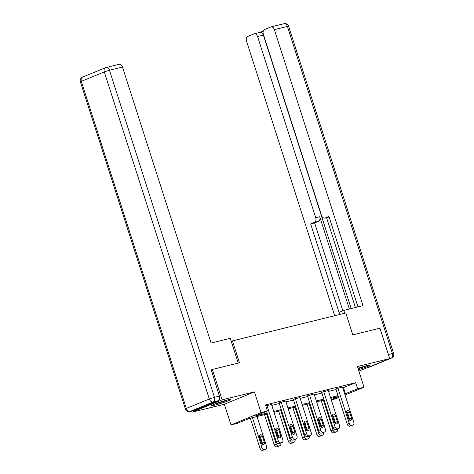 <?xml version="1.0" encoding="UTF-8"?>
<svg xmlns="http://www.w3.org/2000/svg" width="474" height="474" viewBox="0 0 474 474"><rect width="100%" height="100%" fill="white"/><g stroke="black" fill="none" stroke-linecap="round" stroke-linejoin="round"><path stroke-width="0.71" d="M214.858 405.146A9.99 0.741 162.2 0 0 225.186 401.976A9.99 0.741 162.2 0 0 230.708 399.493A9.99 0.741 162.2 0 0 227.532 399.943A9.99 0.741 162.2 0 0 217.205 403.113A9.99 0.741 162.2 0 0 211.688 405.602A9.99 0.741 162.2 0 0 214.858 405.146M358.397 369.684A9.99 0.741 162.2 0 0 370.064 365.187A9.99 0.741 162.2 0 0 366.888 365.638A9.99 0.741 162.2 0 0 357.959 368.322M267.36 413.956L249.549 418.341L237.361 423.341L230.998 424.911L261.056 412.57L267.425 410.999L255.237 416.006L267.081 413.091M191.703 411.059L192.065 412.19L224.362 404.239L230.998 424.911M358.859 371.124L389.681 358.599L357.39 366.544L364.026 387.217L345.042 395.014M338.673 397.627L331.391 400.192M211.013 370.004L212.37 369.447L222.128 399.849L192.065 412.19M212.37 369.447L239.477 362.776L232.45 340.889L345.789 312.988L352.816 334.875L379.923 328.198L389.681 358.599M232.45 340.889L231.265 341.375M342.755 387.898L355.707 382.708L265.47 404.92L267.425 410.999M271.803 405.365L279.316 403.516M285.994 401.869L293.507 400.02M300.184 398.379L307.697 396.531M314.375 394.883L321.887 393.035M328.565 391.388L336.078 389.539M342.471 387.003L335.87 388.893M328.281 390.499L321.68 392.383M314.09 393.989L307.49 395.879M299.9 397.485L293.299 399.375M285.709 400.98L279.109 402.864M271.519 404.47L265.796 405.922M224.362 404.239L254.419 391.897L222.128 399.849M254.419 391.897L261.056 412.57M355.707 382.708L357.657 388.787L364.026 387.217M338.306 396.489L330.799 398.338M324.115 399.979L316.608 401.828M309.925 403.475L302.418 405.323M295.735 406.965L288.228 408.819M281.55 410.46L274.037 412.309M331.213 399.641L338.377 396.702M344.711 393.977L357.657 388.787M273.759 411.444L281.272 409.595M287.949 407.948L295.462 406.099M302.139 404.458L309.646 402.61M316.33 400.963L323.837 399.114M330.52 397.473L338.027 395.618M343.52 387.708L345.469 393.787M342.447 386.938L353.776 422.221A2.56 1.866 67.7 0 1 352.929 425.042A2.56 1.866 67.7 0 1 352.739 425.101L351.832 425.326A2.56 1.866 67.7 0 1 349.231 423.341L337.903 388.058M335.847 388.828L347.199 424.177L349.231 423.341M351.554 418.05A2.05 1.493 -112.3 0 1 350.879 420.302A2.05 1.493 -112.3 0 1 348.645 418.767L346.767 412.931A2.05 1.493 -112.3 0 1 347.448 410.674A2.05 1.493 -112.3 0 1 349.682 412.214L351.554 418.05L349.522 418.88A2.05 1.493 -112.3 0 1 349.611 420.106M346.684 411.705A2.05 1.493 -112.3 0 1 347.649 413.044L349.522 418.88M351.08 425.782A2.56 1.866 -112.3 0 1 350.902 425.877A2.56 1.866 -112.3 0 1 350.707 425.936L349.8 426.162A2.56 1.866 -112.3 0 1 347.199 424.177M321.265 400.684L330.947 430.848A2.56 1.866 -112.3 0 0 333.548 432.833L334.46 432.608A2.56 1.866 -112.3 0 0 334.65 432.549A2.56 1.866 -112.3 0 0 334.834 432.454M337.565 429.017A2.56 1.866 67.7 0 1 336.682 431.713A2.56 1.866 67.7 0 1 336.493 431.773L335.58 431.998A2.56 1.866 67.7 0 1 332.979 430.013L323.392 400.157M334.685 422.784L333.429 418.886A2.05 1.493 67.7 0 0 333.198 418.358M366.307 365.78A8.645 0.64 -17.8 0 1 358.557 368.458A8.645 0.64 -17.8 0 1 358.054 368.612M358.083 368.707A9.924 0.735 162.2 0 0 358.308 368.636A9.924 0.735 162.2 0 0 367.231 365.555M226.957 400.092A8.645 0.64 -17.8 0 1 219.207 402.77A8.645 0.64 -17.8 0 1 215.083 403.901M214.201 404.251A9.924 0.735 162.2 0 0 218.958 402.947A9.924 0.735 162.2 0 0 227.876 399.86M344.728 313.249L343.804 310.375L339.011 312.342L339.698 314.481M343.804 310.375L363.001 305.647L274.381 29.631A3.839 2.619 -103.8 0 0 271.021 26.899A3.839 2.619 -103.8 0 0 270.773 26.982L264.599 29.518A3.839 2.619 -103.8 0 0 263.331 34.169L321.496 215.344A3.839 2.619 -103.8 0 0 324.856 218.07A3.839 2.619 -103.8 0 0 325.105 217.987L329.11 217.003A3.839 2.619 76.2 0 1 328.855 217.086L324.856 218.07M357.971 306.885L328.926 216.422L325.105 217.987M259.776 32.457A3.839 2.619 76.2 0 1 260.03 32.374A3.839 2.619 76.2 0 1 263.384 35.106L257.56 36.534A3.839 2.619 -103.8 0 0 254.206 33.808A3.839 2.619 -103.8 0 0 253.951 33.891L247.778 36.427A3.839 2.619 -103.8 0 0 246.516 41.072L334.691 315.72M263.307 31.006L259.9 32.404M314.463 222.359A3.839 2.619 -103.8 0 0 315.731 217.708L319.731 216.725A3.839 2.619 76.2 0 1 318.469 221.376L314.463 222.359L310.648 223.924L339.029 312.336M257.56 36.534L315.731 217.708M355.411 307.513L326.556 217.655M319.731 216.725L349.362 309.007M263.384 35.106L351.181 308.556M318.469 221.376L314.647 222.94L342.844 310.766M314.647 222.94L310.648 223.924M238.232 363.078L230.287 338.323L211.09 343.046L122.47 67.03L109.464 70.235L214.479 397.319L219.391 396.11L211.274 369.898M195.134 410.194L218.123 400.755L213.211 401.964L190.222 411.408L195.134 410.194A3.839 2.619 76.2 0 1 194.879 410.277L189.967 411.491A3.839 2.619 -103.8 0 0 190.222 411.408A3.839 2.797 67.7 0 1 186.323 408.428L209.312 398.99L104.298 71.906L81.303 81.344L186.323 408.428L185.393 408.932A3.839 3.839 0 0 0 189.967 411.491M118.861 64.381A3.839 2.619 76.2 0 1 119.116 64.298A3.839 2.619 76.2 0 1 122.47 67.03M219.391 396.11A3.839 2.619 76.2 0 1 218.123 400.755M328.257 390.434L339.585 425.717A2.56 1.866 67.7 0 1 338.738 428.537A2.56 1.866 67.7 0 1 338.549 428.597L337.642 428.822A2.56 1.866 67.7 0 1 335.041 426.837L323.712 391.554M321.656 392.318L333.009 427.672L335.041 426.837M337.364 421.54A2.05 1.493 -112.3 0 1 336.688 423.797A2.05 1.493 -112.3 0 1 334.454 422.257L332.576 416.421A2.05 1.493 -112.3 0 1 333.258 414.169A2.05 1.493 -112.3 0 1 335.491 415.704L337.364 421.54L335.331 422.375A2.05 1.493 -112.3 0 1 335.42 423.602M332.493 415.2A2.05 1.493 -112.3 0 1 333.459 416.539L335.331 422.375M336.89 429.278A2.56 1.866 -112.3 0 1 336.712 429.367A2.56 1.866 -112.3 0 1 336.516 429.432L335.61 429.657A2.56 1.866 -112.3 0 1 333.009 427.672M314.066 393.924L325.395 429.213A2.56 1.866 67.7 0 1 324.548 432.027A2.56 1.866 67.7 0 1 324.358 432.092L323.452 432.318A2.56 1.866 67.7 0 1 320.851 430.333L309.522 395.043M307.466 395.814L318.818 431.162L320.851 430.333M323.173 425.036A2.05 1.493 -112.3 0 1 322.498 427.287A2.05 1.493 -112.3 0 1 320.264 425.753L318.386 419.917A2.05 1.493 -112.3 0 1 319.067 417.659A2.05 1.493 -112.3 0 1 321.301 419.2L323.173 425.036L321.141 425.871A2.05 1.493 -112.3 0 1 321.23 427.092M318.303 418.69A2.05 1.493 -112.3 0 1 319.269 420.035L321.141 425.871M322.699 432.774A2.56 1.866 -112.3 0 1 322.521 432.863A2.56 1.866 -112.3 0 1 322.326 432.922L321.419 433.147A2.56 1.866 -112.3 0 1 318.818 431.162M307.075 404.174L316.756 434.344A2.56 1.866 -112.3 0 0 319.358 436.329L320.27 436.104A2.56 1.866 -112.3 0 0 320.46 436.039A2.56 1.866 -112.3 0 0 320.643 435.95M323.375 432.513A2.56 1.866 67.7 0 1 322.492 435.203A2.56 1.866 67.7 0 1 322.302 435.268L321.39 435.493A2.56 1.866 67.7 0 1 318.789 433.509L309.202 403.652M320.495 426.28L319.239 422.375A2.05 1.493 67.7 0 0 319.008 421.848M292.885 407.67L302.572 437.834A2.56 1.866 -112.3 0 0 305.167 439.819L306.08 439.594A2.56 1.866 -112.3 0 0 306.269 439.534A2.56 1.866 -112.3 0 0 306.453 439.445M309.184 436.003A2.56 1.866 67.7 0 1 308.301 438.699A2.56 1.866 67.7 0 1 308.112 438.764L307.199 438.983A2.56 1.866 67.7 0 1 304.598 437.004L295.012 407.148M306.305 429.77L305.049 425.871A2.05 1.493 67.7 0 0 304.818 425.344M299.876 397.419L311.205 432.703A2.56 1.866 67.7 0 1 310.363 435.523A2.56 1.866 67.7 0 1 310.168 435.582L309.261 435.807A2.56 1.866 67.7 0 1 306.66 433.823L295.332 398.539M293.276 399.304L304.628 434.658L306.66 433.823M308.983 428.532A2.05 1.493 -112.3 0 1 308.307 430.783A2.05 1.493 -112.3 0 1 306.074 429.243L304.195 423.406A2.05 1.493 -112.3 0 1 304.877 421.155A2.05 1.493 -112.3 0 1 307.111 422.69L308.983 428.532L306.951 429.361A2.05 1.493 -112.3 0 1 307.039 430.588M304.112 422.186A2.05 1.493 -112.3 0 1 305.078 423.525L306.951 429.361M308.509 436.264A2.56 1.866 -112.3 0 1 308.331 436.358A2.56 1.866 -112.3 0 1 308.136 436.418L307.229 436.643A2.56 1.866 -112.3 0 1 304.628 434.658M285.686 400.909L297.014 436.199A2.56 1.866 67.7 0 1 296.173 439.013A2.56 1.866 67.7 0 1 295.977 439.078L295.071 439.303A2.56 1.866 67.7 0 1 292.47 437.318L281.141 402.029M279.085 402.799L290.438 438.154L292.47 437.318M294.792 432.021A2.05 1.493 -112.3 0 1 294.117 434.279A2.05 1.493 -112.3 0 1 291.883 432.738L290.011 426.902A2.05 1.493 -112.3 0 1 290.686 424.651A2.05 1.493 -112.3 0 1 292.92 426.185L294.792 432.021L292.76 432.857A2.05 1.493 -112.3 0 1 292.849 434.077M289.922 425.676A2.05 1.493 -112.3 0 1 290.888 427.021L292.76 432.857M294.318 439.759A2.56 1.866 -112.3 0 1 294.141 439.848A2.56 1.866 -112.3 0 1 293.945 439.913L293.039 440.133A2.56 1.866 -112.3 0 1 290.438 438.154M271.495 404.405L282.824 439.694A2.56 1.866 67.7 0 1 281.983 442.509A2.56 1.866 67.7 0 1 281.787 442.574L280.881 442.793A2.56 1.866 67.7 0 1 278.279 440.814L266.951 405.525M266.524 411.367L276.247 441.644L278.279 440.814M280.602 435.517A2.05 1.493 -112.3 0 1 279.927 437.769A2.05 1.493 -112.3 0 1 277.693 436.234L275.821 430.398A2.05 1.493 -112.3 0 1 276.496 428.141A2.05 1.493 -112.3 0 1 278.73 429.681L280.602 435.517L278.57 436.347A2.05 1.493 -112.3 0 1 278.659 437.573M275.732 429.171A2.05 1.493 -112.3 0 1 276.697 430.511L278.57 436.347M280.128 443.255A2.56 1.866 -112.3 0 1 279.95 443.344A2.56 1.866 -112.3 0 1 279.755 443.403L278.848 443.628A2.56 1.866 -112.3 0 1 276.247 441.644M278.694 411.165L288.382 441.33A2.56 1.866 -112.3 0 0 290.977 443.314L291.889 443.089A2.56 1.866 -112.3 0 0 292.079 443.024A2.56 1.866 -112.3 0 0 292.262 442.935M294.994 439.499A2.56 1.866 67.7 0 1 294.111 442.195A2.56 1.866 67.7 0 1 293.921 442.254L293.009 442.479A2.56 1.866 67.7 0 1 290.408 440.494L280.821 410.638M292.114 433.266L290.858 429.361A2.05 1.493 67.7 0 0 290.627 428.834M264.504 414.655L274.191 444.825A2.56 1.866 -112.3 0 0 276.786 446.804L277.699 446.585A2.56 1.866 -112.3 0 0 277.888 446.52A2.56 1.866 -112.3 0 0 278.072 446.431M280.804 442.989A2.56 1.866 67.7 0 1 279.921 445.684A2.56 1.866 67.7 0 1 279.731 445.75L278.819 445.975A2.56 1.866 67.7 0 1 276.218 443.99L266.637 414.134M277.924 436.761L276.668 432.857A2.05 1.493 67.7 0 0 276.437 432.329M250.313 418.151L260.001 448.315A2.56 1.866 -112.3 0 0 262.596 450.3L263.508 450.075A2.56 1.866 -112.3 0 0 263.698 450.016A2.56 1.866 -112.3 0 0 263.882 449.921M256.991 416.504L266.578 446.36A2.56 1.866 67.7 0 1 265.73 449.18A2.56 1.866 67.7 0 1 265.541 449.239L264.628 449.465A2.56 1.866 67.7 0 1 262.027 447.48L252.446 417.624M262.412 444.245A2.05 1.493 67.7 0 0 262.323 443.018L260.451 437.182A2.05 1.493 67.7 0 0 259.479 435.843M264.356 442.189L262.478 436.353A2.05 1.493 67.7 0 0 260.244 434.812A2.05 1.493 67.7 0 0 259.568 437.069L261.441 442.906A2.05 1.493 67.7 0 0 263.674 444.44A2.05 1.493 67.7 0 0 264.356 442.189L262.323 443.018M350.707 425.936L352.739 425.101M349.8 426.162L351.832 425.326M349.682 412.214L347.649 413.044M332.979 430.013L330.947 430.848M335.58 431.998L333.548 432.833M336.493 431.773L334.46 432.608M367.149 367.848L389.658 358.528M388.366 354.511L392.401 353.515L287.386 26.431L274.381 29.631M283.778 23.783A3.839 2.619 76.2 0 1 284.033 23.7A3.839 2.619 76.2 0 1 287.386 26.431L288.607 26.254A3.839 3.839 0 0 0 284.033 23.7L271.021 26.899M392.401 353.515A3.839 2.619 76.2 0 1 391.139 358.166A3.839 2.797 -112.3 0 0 391.423 358.071A3.839 3.839 0 0 0 393.621 353.343L392.401 353.515M368.144 367.605A3.839 2.619 76.2 0 1 367.889 367.688A3.839 3.839 0 0 0 368.434 367.51A3.839 2.797 67.7 0 1 368.144 367.605M105.856 67.586A3.839 2.797 67.7 0 0 105.566 67.681A3.839 2.797 67.7 0 0 104.298 71.906L109.464 70.235A3.839 2.619 -103.8 0 0 106.111 67.504A3.839 2.619 -103.8 0 0 105.856 67.586M82.577 77.12A3.839 3.839 0 0 0 80.379 81.848L81.303 81.344A3.839 2.797 -112.3 0 1 82.577 77.12L105.566 67.681A3.839 3.839 0 0 1 106.111 67.504L119.116 64.298M214.479 397.319L209.312 398.99A3.839 2.797 -112.3 0 0 213.211 401.964A3.839 2.619 -103.8 0 0 214.479 397.319M336.516 429.432L338.549 428.597M335.61 429.657L337.642 428.822M335.491 415.704L333.459 416.539M322.326 432.922L324.358 432.092M321.419 433.147L323.452 432.318M321.301 419.2L319.269 420.035M318.789 433.509L316.756 434.344M321.39 435.493L319.358 436.329M322.302 435.268L320.27 436.104M304.598 437.004L302.572 437.834M307.199 438.983L305.167 439.819M308.112 438.764L306.08 439.594M308.136 436.418L310.168 435.582M307.229 436.643L309.261 435.807M307.111 422.69L305.078 423.525M293.945 439.913L295.977 439.078M293.039 440.133L295.071 439.303M292.92 426.185L290.888 427.021M279.755 443.403L281.787 442.574M278.848 443.628L280.881 442.793M278.73 429.681L276.697 430.511M290.408 440.494L288.382 441.33M293.009 442.479L290.977 443.314M293.921 442.254L291.889 443.089M276.218 443.99L274.191 444.825M278.819 445.975L276.786 446.804M279.731 445.75L277.699 446.585M262.027 447.48L260.001 448.315M264.628 449.465L262.596 450.3M265.541 449.239L263.508 450.075M260.451 437.182L262.478 436.353M350.902 425.877L352.929 425.042M336.682 431.713L334.65 432.549M288.607 26.254L393.621 353.343M367.024 367.901L367.889 367.688M391.423 358.071L368.434 367.51M254.206 33.808L260.03 32.374M80.379 81.848L185.393 408.932M336.712 429.367L338.738 428.537M322.521 432.863L324.548 432.027M322.492 435.203L320.46 436.039M308.301 438.699L306.269 439.534M308.331 436.358L310.363 435.523M294.141 439.848L296.173 439.013M279.95 443.344L281.983 442.509M294.111 442.195L292.079 443.024M279.921 445.684L277.888 446.52M265.73 449.18L263.698 450.016"/></g></svg>
